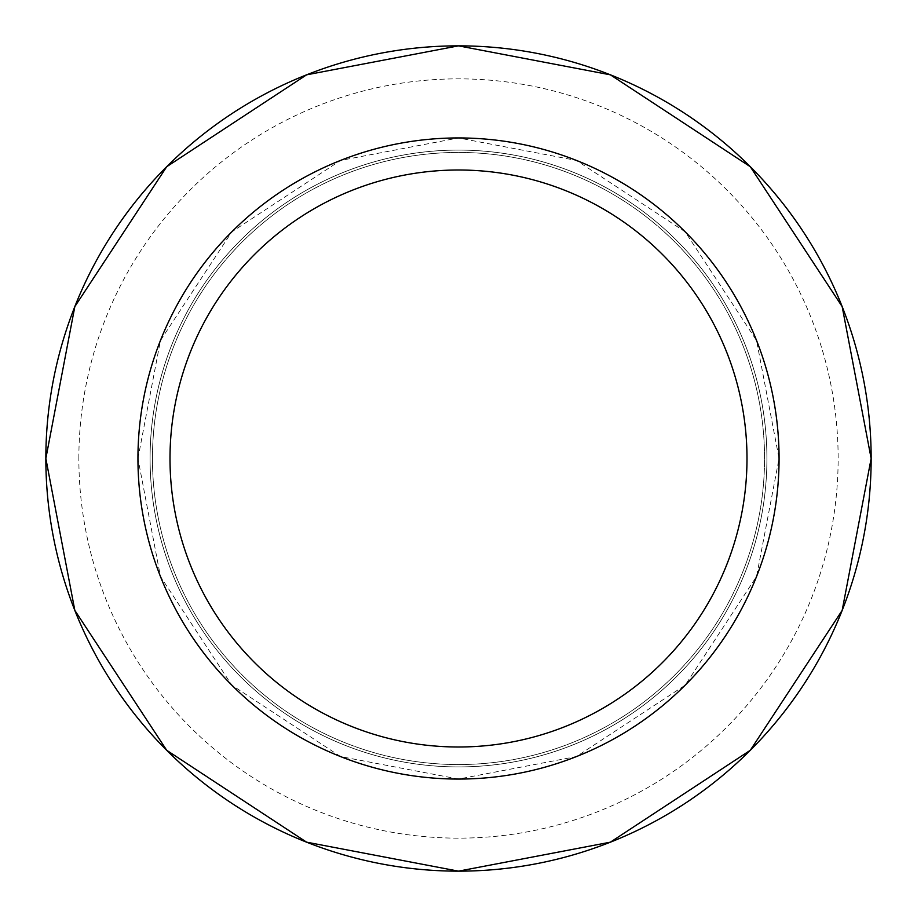 <?xml version="1.0" encoding="UTF-8"?>
<svg xmlns="http://www.w3.org/2000/svg" width="917" height="917" viewBox="0 0 917 917"><rect width="100%" height="100%" fill="white"/><g stroke="black" fill="none" stroke-linecap="round" stroke-linejoin="round"><path stroke-width="0.69" stroke-dasharray="4.58 3.44" d="M150.079 458.5A308.421 308.421 0 0 1 612.705 191.401A308.421 308.421 0 0 1 612.705 725.599A308.421 308.421 0 0 1 150.079 458.5A308.421 308.421 0 0 1 612.705 191.401A308.421 308.421 0 0 1 612.705 725.599A308.421 308.421 0 0 1 150.079 458.5A308.421 308.421 0 0 1 612.705 191.401A308.421 308.421 0 0 1 612.705 725.599A308.421 308.421 0 0 1 150.079 458.5A308.421 308.421 0 0 1 612.705 191.401A308.421 308.421 0 0 1 612.705 725.599A308.421 308.421 0 0 1 150.079 458.5M152.451 458.5A306.049 306.049 0 0 1 611.524 193.453A306.049 306.049 0 0 1 611.524 723.547A306.049 306.049 0 0 1 152.451 458.5A306.049 306.049 0 0 1 611.524 193.453A306.049 306.049 0 0 1 611.524 723.547A306.049 306.049 0 0 1 152.451 458.5M137.951 458.5L160.452 340.505L231.829 231.829L340.505 160.452L458.5 137.951L576.495 160.452L685.171 231.829L756.548 340.505L779.049 458.5L756.548 576.495L685.171 685.171L576.495 756.548L458.5 779.049L340.505 756.548L231.829 685.171L160.452 576.495L137.951 458.5A320.549 320.549 0 0 1 618.78 180.89A320.549 320.549 0 0 1 618.78 736.11A320.549 320.549 0 0 1 137.951 458.5M45.85 458.5A412.65 412.65 0 0 1 664.825 101.134A412.65 412.65 0 0 1 664.825 815.866A412.65 412.65 0 0 1 45.85 458.5M78.862 458.5A379.638 379.638 0 0 1 648.319 129.721A379.638 379.638 0 0 1 648.319 787.279A379.638 379.638 0 0 1 78.862 458.5"/><path stroke-width="1.38" d="M45.85 458.5A412.65 412.65 0 0 1 664.825 101.134A412.65 412.65 0 0 1 664.825 815.866A412.65 412.65 0 0 1 45.85 458.5L74.827 306.61L166.711 166.711L306.61 74.827L458.5 45.85L610.39 74.827L750.289 166.711L842.173 306.61L871.15 458.5L842.173 610.39L750.289 750.289L610.39 842.173L458.5 871.15L306.61 842.173L166.711 750.289L74.827 610.39L45.85 458.5M137.951 458.5A320.549 320.549 0 0 1 618.78 180.89A320.549 320.549 0 0 1 618.78 736.11A320.549 320.549 0 0 1 137.951 458.5M170 458.5A288.5 288.5 0 0 1 602.744 208.652A288.5 288.5 0 0 1 602.744 708.348A288.5 288.5 0 0 1 170 458.5"/></g></svg>
